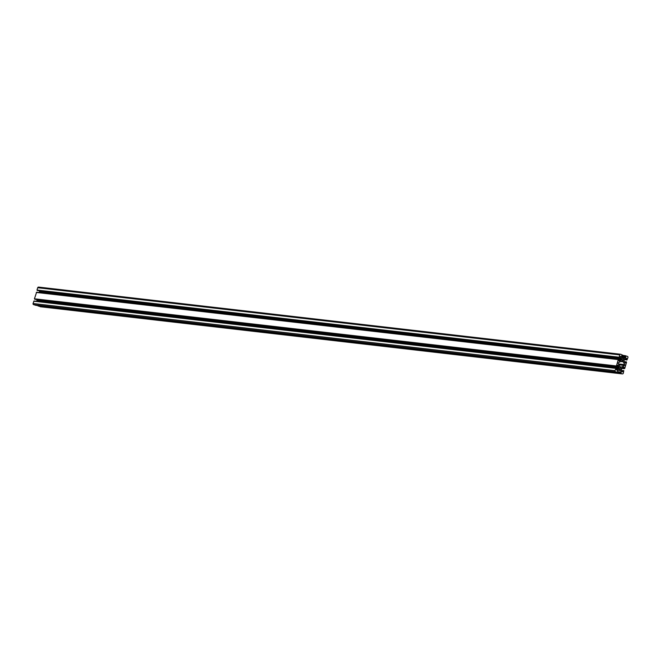 <?xml version="1.0" encoding="UTF-8"?>
<svg xmlns="http://www.w3.org/2000/svg" width="661" height="661" viewBox="0 0 661 661"><rect width="100%" height="100%" fill="white"/><g stroke="black" fill="none" stroke-linecap="round" stroke-linejoin="round"><path stroke-width="0.99" d="M622.993 358.973A0.76 0.719 -83.4 0 1 622.695 360.46A0.76 0.719 -83.4 0 1 622.075 359.551A0.76 0.719 -83.4 0 1 622.993 358.973M620.415 367.731A0.76 0.719 -83.4 0 1 620.117 369.218A0.76 0.719 -83.4 0 1 619.497 368.309A0.76 0.719 -83.4 0 1 620.415 367.731M626.512 358.279L624.794 359.146A0.917 0.868 96.6 0 0 624.364 359.691L624.091 360.625A0.917 0.868 96.6 0 0 624.149 361.319L625.157 363.046L626.008 361.707L626.57 362.203L624.695 368.565L624.001 368.664L623.877 367.02L622.216 367.904A0.917 0.868 96.6 0 0 621.786 368.45L621.514 369.383A0.917 0.868 96.6 0 0 621.571 370.077L622.588 371.804L623.802 370.581L623.306 373.267A0.917 0.868 -83.4 0 1 622.224 373.878L619.853 372.812L621.489 372.135L620.704 370.573A0.917 0.868 96.6 0 0 620.192 370.127L619.307 369.854A0.917 0.868 96.6 0 0 618.646 369.92L617.159 370.771L618.25 371.928L617.837 372.49L615.606 371.796A0.917 0.868 -83.4 0 1 615.036 370.656L616.027 368.136L616.523 369.896L618.192 369.012A0.917 0.868 96.6 0 0 618.613 368.466L618.894 367.533A0.917 0.868 96.6 0 0 618.828 366.838L617.878 365.12L616.977 366.45L616.416 365.954L618.291 359.592L618.985 359.493L619.101 361.137L620.77 360.253A0.917 0.868 96.6 0 0 621.191 359.708L621.472 358.774A0.917 0.868 96.6 0 0 621.406 358.08L620.398 356.353L619.183 357.576L619.671 354.891A0.917 0.868 -83.4 0 1 620.762 354.279L623.125 355.345L621.497 356.023L622.282 357.584A0.917 0.868 96.6 0 0 622.786 358.031L623.67 358.303A0.917 0.868 96.6 0 0 624.331 358.237L625.827 357.386L624.736 356.229L625.149 355.668L627.38 356.362A0.917 0.868 -83.4 0 1 627.95 357.502L626.958 360.022L626.512 358.279M40.552 306.762A0.917 0.868 -83.4 0 1 40.238 306.721L37.9 305.572M35.901 305.332L33.62 304.638A0.917 0.868 -83.4 0 1 33.05 303.498L34.042 300.978L615.969 368.136M36.644 301.276L36.909 300.375A0.917 0.868 96.6 0 0 36.851 299.681L36.752 299.491M35.033 299.293L34.43 298.797L36.619 292.22L618.547 359.377M39.222 292.517L39.486 291.617A0.917 0.868 96.6 0 0 39.429 290.923L39.33 290.733M37.611 290.534L37.008 290.039L37.694 287.733A0.917 0.868 -83.4 0 1 38.776 287.122L620.448 354.238M620.208 366.789A0.917 0.868 -83.4 0 1 619.704 366.343L618.283 363.517A0.611 0.578 -83.4 0 1 618.531 362.691L621.224 361.162A0.917 0.868 -83.4 0 1 621.885 361.096L622.769 361.369A0.917 0.868 -83.4 0 1 623.282 361.815L624.695 364.641A0.611 0.578 -83.4 0 1 624.455 365.467L621.761 366.995A0.917 0.868 -83.4 0 1 621.1 367.062L620.208 366.789M621.943 368.144L623.852 368.367M621.803 368.408L624.001 368.664M623.249 367.318L624.124 367.417M622.29 371.515L622.902 371.581M621.778 370.474L623.183 370.639M40.238 306.721L622.224 373.878M38.065 306.035L620.043 373.192M37.875 305.655L619.853 372.812M618.151 372.259L619.96 372.465M618.242 371.763L621.489 372.135M618.043 370.267L620.704 370.573M618.605 369.945L620.192 370.127M35.801 305.324L617.787 372.482M33.62 304.638L615.606 371.796M33.05 303.498L615.036 370.656M33.728 301.193L615.713 368.351M616.482 368.813L618.192 369.012M616.226 368.194L618.613 368.466M36.909 300.375L618.894 367.533M36.851 299.681L618.828 366.838M617.564 365.219L618.052 365.277M34.95 299.284L616.936 366.442M34.62 299.177L616.606 366.334M34.43 298.797L616.416 365.954M36.305 292.435L618.291 359.592M619.06 360.055L620.77 360.253M618.803 359.435L621.191 359.708M39.486 291.617L621.472 358.774M39.429 290.923L621.406 358.08M620.142 356.461L620.629 356.519M37.528 290.526L619.514 357.684M37.198 290.419L619.183 357.576M37.008 290.039L618.993 357.196M37.694 287.733L619.671 354.891M622.935 358.072L624.331 358.237M621.96 356.94L625.827 357.386M621.654 356.345L625.777 356.816M621.563 356.155L624.885 356.535M621.464 355.858L624.736 356.229M623.034 355.676L624.835 355.882M623.1 355.436L625.099 355.668M624.381 359.658L626.578 359.906M624.521 359.386L626.43 359.609M625.827 358.559L626.702 358.667M624.868 362.757L625.48 362.823M624.356 361.724L625.752 361.881M620.357 366.83L621.761 366.995M618.944 364.831L624.455 365.467M618.489 363.922L624.695 364.641M620.621 361.509L623.282 361.815M621.183 361.187L622.769 361.369M40.395 306.754L622.381 373.911M35.851 305.332L617.837 372.49M34.042 300.978L616.027 368.136M34.992 299.293L616.977 366.45M36.619 292.22L618.597 359.377M37.57 290.534L619.555 357.692M38.619 287.089L620.605 354.246M623.1 355.428L625.149 355.668"/></g></svg>
